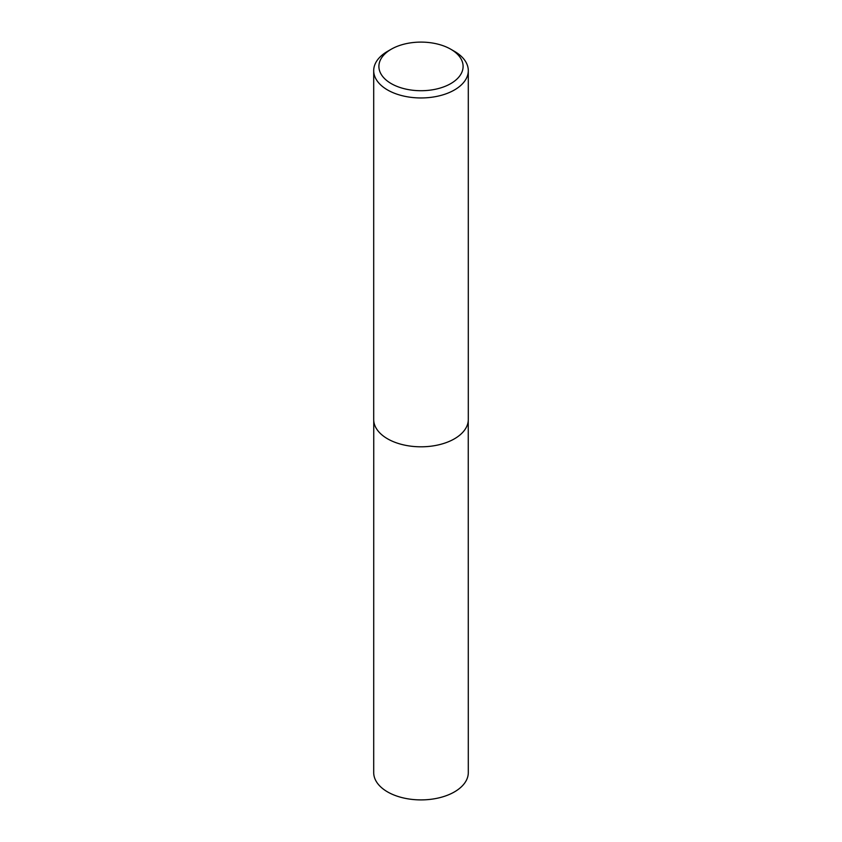<?xml version="1.0" encoding="UTF-8"?>
<svg xmlns="http://www.w3.org/2000/svg" width="842" height="842" viewBox="0 0 842 842"><rect width="100%" height="100%" fill="white"/><g stroke="black" fill="none" stroke-linecap="round" stroke-linejoin="round"><path stroke-width="1.26" d="M454.448 51.341L450.775 49.225A42.111 24.313 180 0 1 450.775 83.6A42.111 24.313 180 0 1 391.225 83.6A42.111 24.313 180 0 1 391.225 49.225A42.111 24.313 180 0 1 450.775 49.225L454.448 51.341A47.299 27.312 180 0 1 468.299 70.644A47.299 27.312 180 0 1 421 97.956A47.299 27.312 180 0 1 373.701 70.644A47.299 27.312 180 0 1 387.552 51.341L391.225 49.225M468.299 70.644L468.299 419.505A47.299 27.312 180 0 1 421 446.807A47.299 27.312 180 0 1 373.701 419.505L373.701 70.644M468.257 420.59L468.299 772.588A47.299 27.312 180 0 1 421 799.9A47.299 27.312 180 0 1 373.701 772.588L373.743 420.59"/></g></svg>
